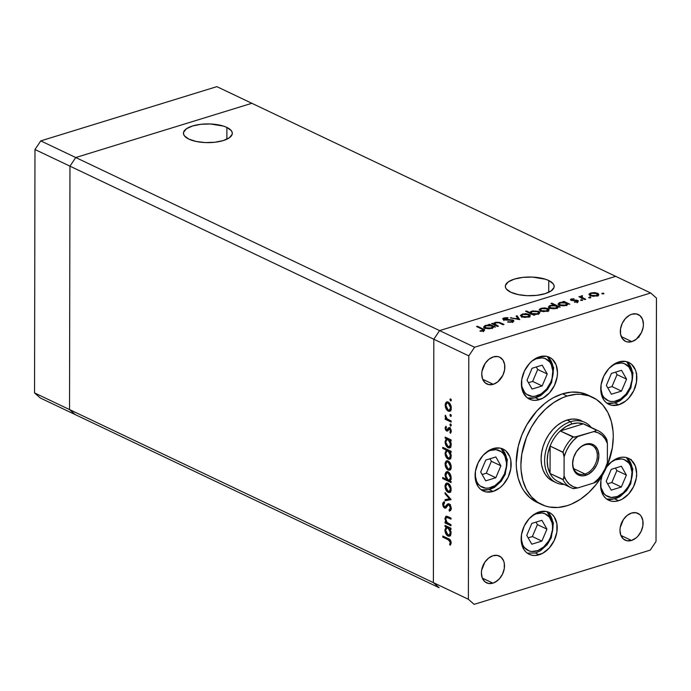 <?xml version="1.0" encoding="UTF-8"?>
<svg xmlns="http://www.w3.org/2000/svg" width="691" height="691" viewBox="0 0 691 691"><rect width="100%" height="100%" fill="white"/><g stroke="black" fill="none" stroke-linecap="round" stroke-linejoin="round"><path stroke-width="1.04" d="M226.881 127.429L226.864 139.193L226.881 127.429L223.521 126.116L210.461 123.974L200.977 124.294L192.539 125.978L186.44 128.768L183.599 132.249L183.564 134.089L184.462 135.885L188.885 139.124A24.418 9.354 -179.9 0 1 183.46 133.233A24.418 9.354 -179.9 0 1 199.751 124.44A24.418 9.354 -179.9 0 1 226.881 127.429A24.418 9.354 -179.9 0 1 232.306 133.32A24.418 9.354 -179.9 0 1 216.015 142.113A24.418 9.354 -179.9 0 1 188.885 139.124L196.209 141.474L205.305 142.579L214.797 142.26L223.228 140.575L229.334 137.785L232.167 134.304L232.202 132.465L231.304 130.668L226.881 127.429M548.749 280.529L548.732 292.293L548.749 280.529L545.389 279.216L532.338 277.074L522.845 277.393L514.406 279.078L508.308 281.868L505.467 285.348L505.432 287.188L506.33 288.985L510.761 292.224A24.418 9.354 -179.9 0 1 505.337 286.333A24.418 9.354 -179.9 0 1 521.627 277.54A24.418 9.354 -179.9 0 1 548.749 280.529A24.418 9.354 -179.9 0 1 554.173 286.42A24.418 9.354 -179.9 0 1 537.883 295.212A24.418 9.354 -179.9 0 1 510.761 292.224L518.077 294.573L527.173 295.679L536.665 295.359L545.104 293.675L551.202 290.885L554.035 287.404L554.078 285.564L553.18 283.768L548.749 280.529M439.148 587.713L433.387 582.634L433.818 339.229L439.597 330.6L615.698 276.357L251.852 103.287L615.698 276.357L439.597 330.6L75.742 157.531L251.852 103.287L216.862 86.643L251.852 103.287L75.742 157.531L439.597 330.6L433.818 339.229L69.964 166.16L75.742 157.531L251.852 103.287L75.742 157.531L40.76 140.886L216.862 86.643L40.76 140.886L75.742 157.531L69.964 166.16L433.818 339.229L433.387 582.634L69.532 409.564L69.964 166.16L75.742 157.531L69.964 166.16L34.973 149.524L40.76 140.886L34.973 149.524L69.964 166.16L69.532 409.564L75.302 414.643L69.532 409.564L69.964 166.16L69.532 409.564L34.55 392.929L34.973 149.524L34.55 392.929L40.311 398.007L34.55 392.929L468.377 599.278L468.8 355.874L433.818 339.229L433.387 582.634L439.148 587.713L433.387 582.634L439.148 587.713L75.302 414.643L439.148 587.713M75.302 414.643L69.532 409.564L75.302 414.643L40.311 398.007L75.302 414.643M552.601 480.996L548.671 478.371L545.441 474.691L543.048 470.096L541.58 464.767L541.096 458.902L541.606 452.726L543.091 446.481L545.501 440.409L548.74 434.734L552.688 429.69L557.188 425.449L562.059 422.192L567.13 420.042L570.628 421.709A33.401 23.986 -64.6 0 1 584.923 422.391A33.401 23.986 -64.6 0 1 591.246 427.453A33.401 23.986 115.4 0 0 570.628 421.709A33.401 23.986 115.4 0 0 544.802 456.682A33.401 23.986 115.4 0 0 564.141 484.434A33.401 23.986 -64.6 0 1 556.229 482.724L552.731 481.057A33.401 23.986 -64.6 0 1 542.21 449.694A33.401 23.986 -64.6 0 1 567.13 420.042L572.2 419.074L577.071 419.325L581.554 420.793M592.584 397.273L587.92 395.053A59.383 42.643 115.4 0 0 562.509 393.827L567.173 396.047A59.383 42.643 -64.6 0 1 592.584 397.273A59.383 42.643 -64.6 0 1 611.293 453.028A59.383 42.643 -64.6 0 1 566.983 505.743A59.383 42.643 -64.6 0 1 541.571 504.516A59.383 42.643 -64.6 0 1 522.862 448.761A59.383 42.643 -64.6 0 1 567.173 396.047L562.509 393.827L571.517 392.099L580.181 392.557L588.153 395.166M618.756 404.796A23.2 16.662 -64.6 0 1 608.831 404.321A23.2 16.662 -64.6 0 1 601.524 382.538A23.2 16.662 -64.6 0 1 618.825 361.946L625.735 361.445L628.845 362.464L631.574 364.287L635.478 370.039L636.497 373.736L636.48 382.097L633.777 390.657L628.784 398.102L625.666 401.039L618.756 404.796L611.855 405.297L608.736 404.278L606.007 402.456L603.77 399.899L601.084 393.006L601.101 384.645L603.813 376.085L608.797 368.64L615.31 363.44L618.825 361.946A23.2 16.662 -64.6 0 1 628.758 362.421A23.2 16.662 -64.6 0 1 636.066 384.205A23.2 16.662 -64.6 0 1 618.756 404.796L615.016 403.017L618.756 404.796M618.583 500.725A23.2 16.662 -64.6 0 1 608.659 500.249A23.2 16.662 -64.6 0 1 602.146 475.684L600.937 480.573L600.92 488.934L603.597 495.827L605.843 498.384L608.572 500.206L611.682 501.225L615.068 501.398L618.583 500.725L614.852 498.945L618.583 500.725L622.107 499.23L628.62 494.03L633.604 486.585L636.316 478.034L636.67 473.741L635.305 465.967L631.41 460.223L628.68 458.401L625.562 457.382L622.176 457.2L618.661 457.874A23.2 16.662 -64.6 0 1 628.585 458.358A23.2 16.662 -64.6 0 1 635.893 480.133A23.2 16.662 -64.6 0 1 618.583 500.725M606.525 467.176A23.2 16.662 -64.6 0 1 618.661 457.874L611.751 461.631L606.525 467.176M539.144 554.787A23.2 16.662 -64.6 0 1 529.22 554.312A23.2 16.662 -64.6 0 1 521.912 532.528A23.2 16.662 -64.6 0 1 539.222 511.936L546.123 511.444L549.241 512.463L551.971 514.285L554.208 516.833L556.886 523.735L556.868 532.087L554.165 540.647L549.172 548.093L542.668 553.292L535.629 555.46L532.243 555.288L529.125 554.268L526.395 552.446L524.158 549.889L521.48 542.996L521.489 534.635L524.201 526.076L529.185 518.63L535.698 513.43L539.222 511.936A23.2 16.662 -64.6 0 1 549.146 512.411A23.2 16.662 -64.6 0 1 556.454 534.195A23.2 16.662 -64.6 0 1 539.144 554.787L535.404 553.007L539.144 554.787M493.089 491.439A23.2 16.662 -64.6 0 1 483.164 490.964A23.2 16.662 -64.6 0 1 475.857 469.18A23.2 16.662 -64.6 0 1 493.167 448.589L500.068 448.096L503.186 449.115L505.916 450.938L509.811 456.682L510.83 460.387L510.813 468.748L508.11 477.3L503.117 484.745L499.999 487.682L493.089 491.439L486.188 491.94L483.069 490.921L480.34 489.098L478.103 486.542L475.425 479.649L475.434 471.288L478.146 462.737L483.13 455.291L489.643 450.083L493.167 448.589A23.2 16.662 -64.6 0 1 503.091 449.072A23.2 16.662 -64.6 0 1 510.399 470.847A23.2 16.662 -64.6 0 1 493.089 491.439L489.349 489.669L493.089 491.439M539.412 399.64A23.2 16.662 -64.6 0 1 529.487 399.165A23.2 16.662 -64.6 0 1 522.18 377.381A23.2 16.662 -64.6 0 1 539.49 356.789L546.391 356.297L549.509 357.316L552.239 359.139L556.134 364.883L557.499 372.656L557.145 376.949L554.432 385.5L549.449 392.946L542.936 398.146L535.896 400.314L532.511 400.141L529.401 399.122L526.672 397.299L522.767 391.555L521.748 387.85L521.765 379.489L524.469 370.937L529.461 363.492L532.58 360.547L539.49 356.789A23.2 16.662 -64.6 0 1 549.414 357.273A23.2 16.662 -64.6 0 1 556.721 379.048A23.2 16.662 -64.6 0 1 539.412 399.64L535.68 397.869L539.412 399.64M492.933 583.152A14.848 10.659 -64.6 0 1 486.576 582.841A14.848 10.659 -64.6 0 1 481.903 568.9A14.848 10.659 -64.6 0 1 492.977 555.719L497.39 555.409L501.139 557.222L503.627 560.902L504.283 563.269L504.275 568.624L502.538 574.1L499.351 578.859L495.179 582.193L492.933 583.152L488.511 583.463L484.771 581.649L482.275 577.97L481.402 572.994L481.636 570.248L484.806 562.258L488.554 558.129L492.977 555.719A14.848 10.659 -64.6 0 1 499.334 556.03A14.848 10.659 -64.6 0 1 504.007 569.971A14.848 10.659 -64.6 0 1 492.933 583.152L482.327 578.108L492.933 583.152M631.85 341.63A14.848 10.659 -64.6 0 1 625.493 341.319A14.848 10.659 -64.6 0 1 620.82 327.379A14.848 10.659 -64.6 0 1 631.894 314.206L636.316 313.887L640.056 315.701L642.552 319.38L643.416 324.355L643.191 327.102L641.464 332.578L636.273 339.221L631.85 341.63L627.428 341.95L625.433 341.294L622.254 338.495L620.544 334.081L620.553 328.726L622.28 323.258L625.476 318.491L629.639 315.156L631.894 314.206A14.848 10.659 -64.6 0 1 638.251 314.509A14.848 10.659 -64.6 0 1 642.924 328.45A14.848 10.659 -64.6 0 1 631.85 341.63L621.252 336.586L631.85 341.63M631.505 540.466A14.848 10.659 -64.6 0 1 625.148 540.163A14.848 10.659 -64.6 0 1 620.475 526.222A14.848 10.659 -64.6 0 1 631.548 513.042L635.97 512.722L639.711 514.545L641.144 516.177L642.855 520.591L642.846 525.937L641.11 531.414L637.923 536.181L635.919 538.064L631.505 540.466L627.082 540.785L623.342 538.963L620.846 535.292L619.974 530.308L620.207 527.57L623.377 519.572L627.126 515.443L631.548 513.042A14.848 10.659 -64.6 0 1 637.905 513.344A14.848 10.659 -64.6 0 1 642.578 527.285A14.848 10.659 -64.6 0 1 631.505 540.466L620.898 535.421L631.505 540.466M493.279 384.308A14.848 10.659 -64.6 0 1 486.922 384.006A14.848 10.659 -64.6 0 1 482.249 370.065A14.848 10.659 -64.6 0 1 493.322 356.884L497.745 356.565L499.74 357.221L502.918 360.02L504.629 364.433L504.62 369.78L502.893 375.256L497.701 381.907L493.279 384.308L488.857 384.628L485.117 382.805L482.62 379.134L481.757 374.151L481.981 371.413L485.151 363.414L488.9 359.285L493.322 356.884A14.848 10.659 -64.6 0 1 499.679 357.195A14.848 10.659 -64.6 0 1 504.352 371.127A14.848 10.659 -64.6 0 1 493.279 384.308L482.681 379.273L493.279 384.308M474.587 347.236L650.689 292.993L615.698 276.357L439.597 330.6L474.587 347.236L468.8 355.874L468.377 599.278L474.138 604.357L650.24 550.114L474.138 604.357L468.377 599.278L433.387 582.634L433.818 339.229L468.8 355.874L474.587 347.236L439.597 330.6L433.818 339.229L439.597 330.6L615.698 276.357L650.689 292.993L474.587 347.236M494.834 324.347L495.767 322.818L498.85 322.792L503.117 324.744L504.024 324.459L500.975 323.008L500.975 323.725L500.975 323.008L495.197 322.421L493.564 324.563L493.564 323.854L492.484 323.336L492.484 324.053L492.484 323.336L491.577 323.621L497.546 326.454L498.453 326.178L497.546 326.454L491.577 323.621L493.564 323.854L493.91 323.06L496.017 322.231L499.507 322.421L504.024 324.459L503.117 324.744L498.85 322.792L496.881 322.602L495.041 323.138L494.557 323.941L498.453 326.178L494.549 323.82L494.54 325.539M504.257 319.294L504.706 318.344L508.04 317.748L503.972 317.92L503.972 318.758L503.972 317.92L502.711 318.862L505.19 320.011L512.247 320.356L511.651 322.222L511.651 321.617L507.635 322.118L512.489 322.015L513.905 320.874L513.163 320.08L513.163 321.756L513.163 320.08L513.871 321.099L511.677 322.213L507.635 322.118L511.461 321.669L512.679 320.745L511.409 320.123L503.203 319.492L502.746 318.706L503.523 318.076L507.004 317.653L508.04 317.748L507.73 318.24L504.706 318.344L503.955 318.784L504.421 319.363L513.163 320.08L503.912 318.931L503.912 320.641M519.701 319.631L510.234 317.877L518.008 318.879L516.117 316.063L517.101 315.761L519.701 319.631L517.101 315.761L516.117 316.063L518.008 318.879L510.234 317.877L519.701 319.631M520.418 315.424L521.524 316.746L520.418 315.424L522.249 314.094L525.531 313.671L529.168 314.388L530.247 315.407L529.677 316.478L524.832 317.445L521.524 316.746L528.425 317.031L530.265 315.58L529.168 314.388L526.032 313.697L522.249 314.094L520.409 315.571M539.205 309.646L540.31 310.959L539.256 309.447L541.027 308.307L544.819 307.91L547.954 308.609L549.034 309.62L548.464 310.691L543.61 311.658L540.31 310.959L547.203 311.244L549.051 309.801L547.954 308.609L544.819 307.91L541.027 308.307L539.196 309.784M564.063 302.157L562.958 301.63L563.865 301.354L569.833 304.195L567.89 303.98L566.43 305.31L563.355 305.863L559.736 305.431L558.06 304.325L559.166 302.762L562.396 302.088L564.063 302.157L559.865 302.503L557.991 304.005L559.062 305.163L566.015 305.448L567.89 303.98L569.833 304.195L563.865 301.354L562.958 301.63L564.063 302.157M603.554 293.891L601.792 293.52L603.39 293.2L603.951 293.528L603.554 293.891L603.709 293.304L602.189 293.243L602.025 293.822L603.554 293.891L603.709 293.304M588.948 294.323L590.054 295.636L589 294.124L590.77 292.984L594.562 292.587L597.698 293.286L598.777 294.297L598.207 295.368L593.353 296.335L590.054 295.636L596.946 295.921L598.795 294.478L597.698 293.286L594.562 292.587L590.77 292.984L588.939 294.461M590.468 297.916L588.706 297.545L590.304 297.225L590.865 297.562L590.468 297.916L590.632 297.337L589.103 297.268L588.948 297.856L590.468 297.916L590.632 297.337M585.761 299.281L584.854 299.566L578.894 296.724L580.673 296.862L581.019 296.05L582.487 295.696L581.736 297.173L585.761 299.281L581.874 297.303L582.487 295.696L580.673 296.862L578.894 296.724L584.854 299.566L585.761 299.281M582.306 300.43L580.552 300.058L582.142 299.747L582.703 300.075L582.306 300.43L582.47 299.851L580.95 299.782L580.785 300.369L582.306 300.43L582.47 299.851M571.025 300.291L570.438 299.764L570.982 299.099L574.066 298.797L571.88 299.384L571.906 299.998L576.536 300.136L578.315 300.835L577.564 301.889L574.437 302.217L576.994 301.44L577.011 300.81L571.025 300.291L574.368 300.62L574.368 300.144L571.906 299.998L572.062 299.324L574.066 298.797L571.327 298.97L571.327 300.412L571.327 298.97L571.025 300.291L570.429 299.687M554.528 305.137L550.969 303.444L551.876 303.159L560.246 307.141L558.302 306.934L556.842 308.264L553.767 308.817L550.148 308.385L548.473 307.279L549.578 305.716L553.413 305.059L550.278 305.457L548.404 306.959L549.475 308.108L556.428 308.402L558.302 306.934L560.246 307.141L551.876 303.159L550.969 303.444L554.528 305.137M533.754 314.44L534.851 314.966L533.944 315.243L525.575 311.261L526.482 310.985L529.971 312.643L530.429 311.814L532.606 310.941L538.427 311.296L539.757 312.272L539.446 313.334L534.851 314.509L537.943 314.094L539.826 312.591L538.747 311.434L531.794 311.149L529.971 312.643L526.482 310.985L525.575 311.261L533.944 315.243L534.851 314.966L533.754 314.44L533.746 315.148L533.754 314.44M489.703 325.064L488.606 324.537L489.513 324.26L495.473 327.093L493.538 326.886L492.07 328.216L488.995 328.769L485.376 328.329L483.7 327.223L484.814 325.66L488.045 324.995L489.703 325.064L485.514 325.409L483.631 326.912L484.702 328.061L491.655 328.355L493.538 326.886L495.473 327.093L489.513 324.26L488.606 324.537L489.703 325.064M482.698 330.54L483.087 329.693L476.557 326.523L477.464 326.247L484.322 329.607L484.633 330.194L483.778 330.851L480.107 331.257L480.012 330.79L482.698 330.54L480.012 330.79L480.107 331.257L483.484 330.954L484.641 330.091L477.464 326.247L476.557 326.523L481.99 329.106L482.698 331.136L483.32 330.039L483.311 331.758M656.45 298.071L656.027 541.476L656.45 298.071L650.689 292.993L656.45 298.071M639.011 337.234L638.812 336.37M450.998 524.702L450.998 525.773L445.03 522.94L445.03 521.86L446.11 522.37L444.952 518.976L445.885 516.246L451.007 518.086L451.007 519.166L446.593 517.3L445.669 519.01L446.913 522.422L450.998 524.702L447.241 522.75L445.669 519.01L446.844 517.309L451.007 519.166L451.007 518.086L447.967 516.635L446.032 516.194L444.935 518.475L446.11 522.37L445.03 521.86L445.03 522.94L450.998 525.773L450.998 524.702M449.029 503.903L450.61 505.7L451.232 508.049L450.713 510.338L449.444 511.185L449.038 509.975L450.402 507.989L449.314 505.164L448.088 505.112L445.885 507.945L444.892 508.205L443.467 507.073L442.663 504.508L442.888 502.901L444.045 501.683L444.546 502.893L443.501 505.069L444.823 507.082L447.5 504.119L449.029 503.903L448.036 503.817L445.574 506.702L444.52 506.995L443.492 504.741L444.546 502.893L444.045 501.683L442.655 504.223L444.555 508.084L445.799 508.006L448.217 505.026L449.02 504.974L450.402 507.989L449.038 509.975L449.444 511.185L451.24 508.386L449.029 503.903M451.042 499.472L445.073 500.785L445.073 499.619L449.418 498.772L445.082 493.797L445.082 492.631L451.042 499.472L445.073 500.785L451.042 499.628L445.082 492.631L445.082 493.797L449.418 498.772L445.073 499.619L445.073 500.785L446.516 500.344L446.516 499.343L446.516 500.344L451.033 499.463M448.088 492.372L446.429 490.895L445.229 488.295L445.047 485.445L445.755 483.709L446.965 483.052L448.407 483.458L450.834 486.974L450.955 490.938L449.806 492.424L448.088 492.372L449.53 492.536L451.163 489.288C451.007 486.447 449.988 484.443 448.105 483.294L445.98 483.484L444.987 486.352L445.971 490.161L446.68 489.945L445.971 490.161L448.088 492.372L449.53 491.923L448.088 492.372M448.122 470.061L446.472 468.593L445.272 465.993L445.09 463.143L446.015 461.182L446.999 460.742L448.744 461.355L450.998 465.138L451.154 467.85L450.316 469.785L448.122 470.061L449.573 470.234L451.206 466.978C451.05 464.136 450.031 462.141 448.139 460.983L446.015 461.182L445.03 464.041L446.015 467.859L446.714 467.634L446.015 467.859L448.122 470.061L449.565 469.621L448.122 470.061M446.282 438.699L445.177 438.18L445.177 437.101L451.145 439.942L451.145 441.013L450.109 440.521L451.18 443.596L451.016 446.291L449.323 447.975L447.828 447.578L446.412 446.136L445.064 441.679L446.282 438.699L445.064 441.679C445.229 444.538 446.248 446.559 448.131 447.742L449.582 447.923L451.24 444.65L450.109 440.521L451.145 441.013L451.145 439.942L445.177 437.101L445.177 438.18L446.55 437.757L445.177 438.18L446.282 438.699L447.656 438.275L446.282 438.699M451.318 400.219L451.016 400.91L450.377 400.702L450.161 398.966L451.266 399.813L450.644 398.897L449.962 399.579L450.636 400.901L451.318 400.219L450.636 400.901M448.226 411.145L446.576 409.677L445.367 407.077L445.194 404.226L446.118 402.266L447.103 401.825L448.848 402.438L451.093 406.222L451.093 409.711L449.945 411.205L448.226 411.145L449.677 411.318L451.309 408.061C451.154 405.22 450.135 403.224 448.243 402.067L446.118 402.266L445.134 405.125L446.11 408.934L446.818 408.718L446.11 408.934L448.226 411.145L449.668 410.704L448.226 411.145M451.292 415.757L450.99 416.448L450.351 416.241L450.135 414.496L451.24 415.351L450.618 414.436L449.936 415.11L450.61 416.44L451.292 415.757L450.61 416.44M451.18 421.018L451.18 422.097L445.211 419.256L445.211 418.176L446.092 418.599L445.185 416.69L445.315 415.153L446.904 418.694L451.18 421.018L447.129 418.901L445.315 415.153L446.092 418.599L445.211 418.176L445.211 419.256L451.18 422.097L451.18 421.018M451.275 425.293L450.973 425.984L450.333 425.777L450.117 424.041L451.223 424.887L450.601 423.972L449.919 424.654L450.592 425.976L451.275 425.293L450.592 425.976M446.654 431.029L448.027 430.605L446.654 431.029L445.548 429.888L445.108 427.746L445.945 426.226L446.455 427.202L445.842 428.645L446.472 429.845L447.267 429.811L449.064 427.66L450.99 429.612L451.214 431.858L450.454 433.3L449.901 432.324L450.472 430.277L449.677 428.93L448.951 428.947L447.708 430.977L446.654 431.029L447.569 431.063L449.573 428.878L450.532 430.882L449.901 432.324L450.454 433.3L451.266 431.175L449.547 427.781L448.623 427.755L446.628 429.94L445.825 428.411L446.455 427.202L445.945 426.226L445.09 428.066L445.954 427.798L445.09 428.066L446.654 431.029L447.569 431.063M446.317 450.109L442.75 448.416L442.75 447.336L451.128 451.318L451.128 452.398L450.091 451.905L451.154 454.98L450.99 457.675L450.307 458.833L448.718 459.334L446.153 457.131L445.047 453.063L446.317 450.109L445.047 453.063C445.211 455.922 446.231 457.943 448.113 459.126L449.556 459.308L451.223 456.034L450.091 451.905L451.128 452.398L451.128 451.318L442.75 447.336L442.75 448.416L444.123 447.993L442.75 448.416L446.317 450.109L447.69 449.686L446.317 450.109M449.971 480.945L451.076 481.472L451.068 482.551L442.698 478.569L442.698 477.49L446.187 479.148L445.064 474.138L445.92 472.203L447.215 471.659L449.305 472.817L450.808 475.563L451.111 478.975L449.971 480.945L451.188 477.982C451.024 475.114 450.005 473.093 448.113 471.91L446.662 471.728L445.013 475.011L446.187 479.148L442.698 477.49L442.698 478.569L451.068 482.551L451.076 481.472L449.971 480.945M446.127 527L445.021 526.482L445.03 525.402L450.99 528.235L450.99 529.315L449.962 528.822L451.024 531.897L450.86 534.592L449.167 536.276L447.673 535.879L446.256 534.437L444.918 529.971L446.127 527L444.918 529.971C445.073 532.839 446.092 534.86 447.975 536.043L449.426 536.225L451.085 532.942L449.962 528.822L450.99 529.315L450.99 528.235L445.03 525.402L445.021 526.482L446.403 526.05L445.021 526.482L446.127 527L447.5 526.577L446.127 527M450.342 542.366L449.418 540.371L442.81 537.123L442.81 536.043L450.264 539.982L451.18 542.824L450.23 545.277L449.599 544.335L450.342 542.366L449.599 544.335L450.23 545.277L451.18 542.824C450.903 540.5 449.953 539.118 448.321 538.669L442.81 536.043L442.81 537.123L448.234 539.706L449.504 539.317L448.234 539.706L450.342 542.366L451.137 542.124L450.342 542.366M650.24 550.114L656.027 541.476L650.24 550.114M536.674 502.184L529.686 497.52L523.951 490.981L521.627 487.077L518.181 478.215L516.436 468.213L516.22 462.901L518.241 446.369L521.722 435.365L526.767 424.879L536.829 410.972L544.828 403.44L549.095 400.314L553.491 397.653L562.509 393.827A59.383 42.643 115.4 0 0 518.198 446.541A59.383 42.643 115.4 0 0 536.907 502.297L541.571 504.516M567.173 396.047L562.647 397.705L553.759 402.533L545.389 409.227L537.848 417.519L531.431 427.098L526.387 437.584L521.791 454.151L520.884 465.121L521.1 470.433L522.845 480.435L526.292 489.297L531.31 496.691L537.702 502.322L545.216 505.976L549.31 507.013L557.974 507.47L566.983 505.743L571.509 504.085L580.397 499.256L588.767 492.562L596.307 484.27L602.725 474.691L607.769 464.205L612.364 447.638L613.271 436.669L613.055 431.357L611.31 421.355L607.855 412.492L602.846 405.099L596.454 399.467L588.939 395.813L580.578 394.276L576.182 394.319L567.173 396.047M556.229 482.724A33.401 23.986 -64.6 0 1 545.709 451.361A33.401 23.986 -64.6 0 1 570.628 421.709L567.13 420.042A33.401 23.986 -64.6 0 1 581.425 420.733M451.016 399.251L449.962 399.579L451.016 399.251M450.644 398.897L449.962 399.579M445.902 404.891L445.134 405.125L445.902 404.891M446.74 403.216L445.868 405.479L446.732 408.58L448.692 410.229L450.195 409.469L450.575 407.716L451.292 407.5L450.575 407.716L449.91 404.943L448.243 403.147L449.288 402.827L447.129 403.017L448.243 403.147L450.575 407.716L449.349 410.195L448.234 410.074L445.868 405.479L447.535 401.842M447.5 401.834L446.118 402.266L447.5 401.834M446.783 401.886L446.118 402.266M450.359 410.92L448.96 410.255M448.813 410.126L450.86 410.929M447.561 401.817L446.636 403.777M447.137 402.309L446.818 402.974M451.344 409.418L450.575 409.798M449.349 410.195L451.128 409.59M450.99 414.79L449.936 415.11L450.99 414.79M450.618 414.436L449.936 415.11M447.837 419.377L446.654 418.815L445.211 419.256L446.645 418.426L447.837 419.377M445.773 415.792L445.116 415.991L445.773 415.792M450.973 424.326L449.919 424.654L450.973 424.326M450.601 423.972L449.919 424.654M447.163 429.897L446.628 429.94M448.709 429.37L449.228 428.489L447.785 428.938L449.228 428.489L450.066 427.314M449.547 427.781L448.623 427.755M451.197 431.918L449.901 432.324L451.197 431.918M451.24 430.666L450.532 430.882L451.24 430.666M450.472 428.601L449.573 428.878L450.472 428.601M449.003 428.904L449.573 428.878M450.377 428.48L449.314 428.809M448.053 430.562L447.276 429.888M446.991 429.439L448.096 430.579M449.806 427.522L448.951 429.025M451.145 440.21L450.109 440.521L451.145 440.21M450.256 447.518L448.131 447.742L449.573 447.302L448.856 446.835M445.825 441.445L445.064 441.679L445.825 441.445M446.723 439.614L447.682 438.293M447.725 438.258L446.68 439.787M448.39 446.386L450.765 447.535M449.85 439.286L450.947 440.366M448.338 439.079L449.383 439.061M445.799 442.007L447.051 439.459L449.547 439.182L448.174 439.606L450.506 444.261L451.223 444.037L450.506 444.261L449.228 446.775L448.139 446.671L445.807 442.361L447.232 445.963L448.666 446.827L449.815 446.412L450.472 443.553L449.09 440.288L446.783 439.58L445.799 442.007M449.176 439.001L447.051 439.459M450.886 440.288L450.057 439.424M449.228 446.775L451.059 446.136M451.128 451.586L450.091 451.905L451.128 451.586M450.238 458.902L448.113 459.126L449.556 458.677L448.839 458.219M445.807 452.821L445.047 453.063L445.807 452.821M446.732 450.981L447.708 449.694M447.759 449.668L446.567 451.62M448.364 457.77L450.748 458.919M449.832 450.67L450.921 451.75M448.321 450.454L449.366 450.446M445.781 453.391L447.034 450.843L449.53 450.567L448.157 450.99L450.489 455.645L451.206 455.421L450.489 455.645L449.21 458.159L448.122 458.055L445.79 453.745L447.431 457.563L448.649 458.211L449.798 457.796L450.446 454.937L449.072 451.672L446.766 450.964L445.781 453.391M449.159 450.385L447.034 450.843M450.869 451.672L450.04 450.808M449.21 458.159L451.042 457.52M445.799 463.808L445.03 464.041L445.799 463.808M446.636 462.132L445.773 464.058L446.455 467.185L448.364 469.085L450.091 468.386L450.472 466.641L451.188 466.416L450.472 466.641L449.806 463.86L448.139 462.063L449.185 461.743L447.025 461.933L448.139 462.063L450.472 466.641L449.245 469.111L448.131 468.99L445.764 464.395L447.431 460.759M447.397 460.75L446.015 461.182L447.397 460.75M446.68 460.802L446.015 461.182M450.256 469.837L448.856 469.172M448.709 469.042L450.757 469.845M447.457 460.733L446.533 462.694M447.034 461.225L446.714 461.89M451.24 468.334L450.48 468.714M449.245 469.111L451.024 468.507M450.014 480.919L448.519 480.202L450.014 480.919M447.638 479.787L446.256 479.131L447.638 479.787M444.071 478.146L442.698 478.569L444.071 478.146M446.835 478.949L446.187 479.148L446.835 478.949M445.781 474.769L445.013 475.011L445.781 474.769M446.636 473.067L447.44 471.685M447.828 471.4L446.507 473.698M448.243 472.523L449.09 472.385M451.214 479.381L449.988 479.77M450.454 477.645L449.193 480.193L448.079 480.046L445.738 475.382L447.025 472.877L449.159 472.661L448.113 472.981L450.454 477.645L451.163 477.421L450.454 477.645L449.789 474.829L448.727 473.404L447.647 472.834L446.438 473.231L445.781 476.09L447.163 479.355L449.418 480.107L450.454 477.645M449.193 480.193L450.973 479.589M448.839 472.368L447.025 472.877M445.755 486.11L444.987 486.352L445.755 486.11M446.602 484.443L445.73 487.051L447.181 490.61L449.4 491.336L450.428 488.943L451.145 488.727L450.428 488.943L449.772 486.17L448.105 484.374L449.15 484.054L446.982 484.236L448.105 484.374L450.428 488.943L449.202 491.422L448.096 491.292L445.721 486.706L447.397 483.061L445.98 483.484L447.362 483.061M446.636 483.113L445.98 483.484M450.212 492.147L448.822 491.474M448.666 491.353L450.713 492.147M447.423 483.044L446.49 485.004M446.999 483.536L446.68 484.192M451.206 490.636L450.437 491.016M449.202 491.422L450.99 490.817M450.221 498.531L449.418 498.772L450.221 498.531M445.885 493.555L445.082 493.797L445.885 493.555M451.404 508.904L450.48 509.526L450.739 510.303L450.48 509.526L449.038 509.975L451.18 509.137M451.206 507.738L450.402 507.989L451.206 507.738M449.979 504.68L449.02 504.974L449.979 504.68M448.217 505.026L449.02 504.974M450.463 504.534L449.66 504.577M446.118 507.695L444.555 508.084L445.997 507.643L445.203 507.021M443.613 503.929L442.655 504.223L443.613 503.929M444.132 503.195L444.348 502.417M445.963 506.546L444.52 506.995M445.574 506.702L447.025 506.261L447.837 505.035L446.395 505.475L447.837 505.035L448.787 503.817M448.943 503.67L446.913 506.365L445.099 507.047M444.503 502.115L444.123 503.298M444.909 506.624L446.17 507.712M447.751 523.104L446.472 522.491L445.03 522.94L446.472 522.258L447.751 523.104M446.723 522.189L446.11 522.37L446.723 522.189M445.738 518.233L444.935 518.475L445.738 518.233M446.429 517.326L446.852 516.212M449.573 517.404L448.2 517.827L449.573 517.404M448.614 516.946L446.844 517.309M447.794 516.903L448.675 516.963M446.87 516.186L446.421 517.378M450.99 528.503L449.962 528.822L450.99 528.503M450.1 535.819L447.975 536.043L449.418 535.594L448.701 535.136M445.678 529.738L444.918 529.971L445.678 529.738M446.567 527.915L447.526 526.585M447.569 526.559L446.524 528.079M448.234 534.687L450.618 535.836M449.694 527.587L450.791 528.667M448.545 527.268L449.228 527.363M445.643 530.308L446.896 527.76L449.392 527.475L448.018 527.898L450.359 532.562L451.068 532.338L450.359 532.562L449.072 535.076L447.984 534.972L445.643 530.308L447.077 534.255L448.519 535.128L449.668 534.713L450.316 531.854L448.934 528.589L446.628 527.881L445.643 530.308M449.02 527.302L446.896 527.76M450.731 528.589L449.901 527.725M449.072 535.076L450.903 534.437M444.183 536.7L442.81 537.123L444.183 536.7M451.033 543.895L449.599 544.335L451.033 543.895M451.18 542.806L450.221 543.1L451.18 542.806M636.8 475.486L636.411 475.987M631.142 459.385L631.349 460.422M635.279 387.729L634.839 387.323M635.996 373.01L636.8 373.822M635.271 340.188L634.77 339.963M494.929 581.917L494.367 582.625M490.472 583.593L489.513 583.584M602.189 293.243L602.025 293.822M590.77 293.632L590.77 292.984L590.77 293.632M594.562 293.053L594.562 292.587L594.562 293.053M597.637 294.971L597.698 293.286L597.689 294.997L598.259 295.333M598.596 295.644L597.387 294.867M591.505 293.33L596.791 293.563L597.637 294.478L596.212 296.119L596.212 295.575L590.96 295.359L590.96 295.981L590.123 294.461L591.505 293.33L590.131 294.582L592.083 295.722L595.607 295.731L597.62 294.616L595.677 293.2L591.505 293.33M589.103 297.268L588.948 297.856M579.801 297.156L579.801 296.448L579.801 297.156M580.673 297.571L580.673 296.862L580.673 297.571M581.045 297.752L581.494 295.843L581.502 297.553M582.487 296.163L582.487 295.696L582.487 296.163M581.874 297.303L582.055 296.24M583.757 299.039L583.757 298.331L583.757 299.039M581.718 297.501L581.01 297.769M580.95 299.782L580.785 300.369M571.906 299.998L572.062 299.324M572.692 300.663L572.692 300.179L572.692 300.663M576.536 300.136L574.368 300.144L574.368 300.62L576.925 300.766L576.579 301.621L574.437 302.217L577.356 301.958L578.419 301.129L576.536 300.136L576.527 300.628L576.536 300.136M576.527 301.855L577.797 302.183M577.797 301.794L577.797 300.473L577.797 301.794M574.489 302.226L574.489 301.777L574.489 302.226M576.579 302.14L576.579 301.621L576.579 302.14M576.925 300.766L576.579 301.621M563.865 302.062L563.865 301.354L563.865 302.062M566.801 304.463L567.441 304.774L566.801 304.463M559.865 303.15L559.865 302.503L559.865 303.15M559.382 305.215L560.073 304.757M560.608 302.848L565.955 303.055L566.801 303.945L565.316 305.629L565.316 305.094L559.978 304.886L559.969 305.5L559.157 303.98L560.608 302.848L559.183 304.144L561.308 305.275L564.694 305.249L566.767 304.126L564.823 302.684L560.608 302.848M551.867 303.876L551.876 303.159L551.867 303.876M557.214 307.417L557.853 307.728L557.214 307.417M548.93 307.797L549.57 307.435M550.278 306.104L550.278 305.457L550.278 306.104M549.578 307.426L548.645 308.074M549.794 308.169L550.485 307.711M551.029 305.802L556.367 306.009L557.214 306.899L555.728 308.583L555.728 308.048L550.39 307.84L550.39 308.454L549.57 306.934L551.029 305.802L549.595 307.089L551.729 308.229L555.106 308.203L557.188 307.08L555.236 305.638L551.029 305.802M541.027 308.955L541.027 308.307L541.027 308.955M544.819 308.367L544.819 307.91L544.819 308.367M547.894 310.294L547.954 308.609L547.946 310.319L548.516 310.656M548.853 310.967L547.643 310.19M541.761 308.652L547.047 308.886L547.894 309.801L546.469 311.434L546.469 310.898L541.217 310.682L541.217 311.296L540.379 309.784L541.761 308.652L540.388 309.905L542.34 311.045L545.864 311.054L547.868 309.939L545.933 308.523L541.761 308.652M526.482 311.693L526.482 310.985L526.482 311.693M529.971 313.351L529.971 312.643L529.971 313.351M530.394 313.55L531.016 313.161M531.794 311.788L531.025 312.755L531.863 314.25L531.016 312.66L532.511 311.503L537.84 311.719L538.652 312.617L537.201 313.749L531.863 313.541L534.419 314.077L537.201 313.749L537.201 314.293L538.626 312.781L537.84 311.719L534.54 311.192L531.82 311.779M538.652 313.109L538.747 311.434L538.747 313.153L539.291 313.464L538.427 313.014M531.379 313.006L530.222 313.723M522.249 314.733L522.249 314.094L522.249 314.733M526.032 314.155L526.032 313.697L526.032 314.155M529.107 316.081L529.168 314.388L529.168 316.107L529.729 316.435M530.066 316.754L528.857 315.968M522.975 314.44L528.269 314.673L529.107 315.58L527.682 317.221L527.682 316.685L522.439 316.469L522.439 317.083L521.593 315.571L522.975 314.44L521.601 315.692L523.553 316.832L527.078 316.841L529.09 315.727L527.147 314.31L522.975 314.44M511.219 318.059L511.219 317.575L511.219 318.059M518.008 319.372L518.008 318.879L518.008 319.372M517.075 317.48L517.101 315.761L517.101 317.471L518.423 319.449L517.101 317.471M512.247 320.356L512.696 322.559M505.976 320.037L505.976 319.588L505.976 320.037M508.153 320.019L508.153 319.562L508.153 320.019M503.964 319.631L503.523 319.795M507.954 321.738L508.74 321.73M493.944 324.744L494.549 324.381M496.293 325.858L496.293 325.15L496.293 325.858M494.799 324.278L493.91 324.77M489.504 324.969L489.513 324.26L489.504 324.969M492.45 327.37L493.089 327.672L492.45 327.37M484.158 327.75L484.797 327.379M485.505 326.048L485.514 325.409L485.505 326.048M484.806 327.379L483.873 328.018M491.819 327.793L492.303 328.173M485.022 328.113L485.721 327.664M486.257 325.755L491.595 325.962L492.45 326.843L490.955 328.536L490.955 327.992L485.618 327.784L485.618 328.406L484.806 326.886L486.257 325.755L484.823 327.042L486.956 328.182L490.334 328.147L492.415 327.024L492.018 326.195L490.463 325.591L486.257 325.755M477.464 326.955L477.464 326.247L477.464 326.955M482.974 329.624L482.974 328.864L482.974 329.624M481.912 331.231L481.912 330.687L481.912 331.231M483.916 331.067L482.974 330.583M585.061 444.866A15.772 11.324 115.4 0 0 572.77 463.22A15.772 11.324 115.4 0 0 585.009 474.009L585.709 475.365A16.886 12.127 -64.6 0 1 572.597 463.816A16.886 12.127 -64.6 0 1 585.761 444.175L585.061 444.866A15.772 11.324 -64.6 0 1 591.816 445.194A15.772 11.324 -64.6 0 1 596.782 460.007A15.772 11.324 -64.6 0 1 585.009 474.009A15.772 11.324 -64.6 0 1 578.263 473.68A15.772 11.324 -64.6 0 1 573.288 458.867A15.772 11.324 -64.6 0 1 585.061 444.866L588.326 443.682L593.059 444.555L595.046 445.876L597.879 450.066L598.872 455.723L597.862 462.003L596.644 465.069L593.008 470.493L588.274 474.276L583.144 475.857L580.682 475.728L576.432 473.663L574.8 471.798L572.848 466.779L572.597 463.816L573.608 457.537L576.467 451.603L580.734 446.904L585.761 444.175A16.886 12.127 -64.6 0 1 598.872 455.723A16.886 12.127 -64.6 0 1 585.709 475.365L585.009 474.009L573.746 468.653L585.009 474.009A15.772 11.324 115.4 0 0 597.309 455.654A15.772 11.324 115.4 0 0 585.061 444.866M560.151 482.378A31.544 22.656 -64.6 0 1 550.071 473.499A31.544 22.656 -64.6 0 1 550.114 446.066L547.946 453.382L547.203 460.672L547.92 467.513L550.071 473.499L550.114 446.066A31.544 22.656 -64.6 0 1 560.237 430.959A31.544 22.656 -64.6 0 1 571.794 423.972L565.843 426.675L560.237 430.959L583.334 423.842L577.745 423.013L571.794 423.972L570.628 421.709L571.794 423.972A31.544 22.656 -64.6 0 1 583.334 423.842A31.544 22.656 -64.6 0 1 587.134 425.656M572.977 488.485L573.539 488.615L572.977 488.485A31.544 22.656 -64.6 0 1 571.016 487.699A31.544 22.656 115.4 0 0 572.977 488.485L577.659 487.958L593.724 483.009L596.281 481.61M596.074 481.368A31.544 22.656 -64.6 0 0 606.197 466.261L607.182 464.957L607.372 462.642L607.406 443.553L606.249 438.837A31.544 22.656 -64.6 0 0 598.121 430.726A31.544 22.656 -64.6 0 0 596.16 429.949L595.659 430.873L593.819 431.581L574.281 437.204L560.237 430.959L583.334 423.842L596.376 430.182L594.796 431.253L577.745 436.531L573.305 440.53L569.436 445.41L566.326 450.947L564.098 456.898L564.072 475.987L563.277 479.571L550.071 473.499L550.114 446.066L563.329 452.562L564.098 456.898L564.072 475.987L566.274 480.565L569.375 484.192L573.228 486.697L577.659 487.958L593.724 483.009L598.164 479.01L602.034 474.13L605.152 468.593L607.372 462.642L607.406 443.553L605.204 438.975L602.103 435.347L598.251 432.842L593.819 431.581A29.687 21.326 -64.6 0 1 607.406 443.553L606.905 439.804M606.741 439.424C604.72 435.434 601.844 432.531 598.121 430.726L585.294 424.628A31.544 22.656 115.4 0 0 583.334 423.842L596.16 429.949A31.544 22.656 115.4 0 1 598.138 430.735M550.071 473.499A31.544 22.656 115.4 0 0 558.19 481.601L571.016 487.699A31.544 22.656 -64.6 0 1 562.897 479.597L550.071 473.499M560.237 430.959A31.544 22.656 115.4 0 0 550.114 446.066L562.94 452.173A31.544 22.656 -64.6 0 1 573.064 437.058L560.237 430.959M562.94 452.173L564.098 456.898A29.687 21.326 -64.6 0 1 577.745 436.531L573.064 437.058A31.544 22.656 115.4 0 0 562.94 452.173M573.539 488.615L577.659 487.958A29.687 21.326 -64.6 0 1 564.072 475.987L563.882 478.293L562.897 479.597A31.544 22.656 115.4 0 0 571.008 487.699L573.098 488.528M607.182 464.957L607.372 462.642A29.687 21.326 -64.6 0 1 593.724 483.009L595.564 482.301M600.781 388.696A20.229 14.528 -64.6 0 0 613.012 401.549A20.229 14.528 -64.6 0 0 630.071 387.409L632.058 379.895L632.161 376.206L631.669 372.743L628.965 367.042L624.353 363.656L621.546 363.008L615.465 363.932L611.25 366.256A20.229 14.528 -64.6 0 1 628.577 366.593A20.229 14.528 -64.6 0 1 630.071 387.409L630.935 387.677L630.071 387.409L626.011 394.138L620.501 399.053L614.377 401.419L611.371 401.514L608.564 400.866L603.96 397.48L602.336 394.872L600.755 388.316M626.556 361.626A23.2 16.662 -64.6 0 1 630.201 387.271A23.2 16.662 -64.6 0 1 606.828 403.112M611.423 373.425L606.352 385.371L611.388 394.207L621.494 391.097L626.564 379.152L621.529 370.316L611.423 373.425L621.529 370.316L626.564 379.152L617.046 374.626L615.629 372.129L617.046 374.626L626.564 379.152L621.494 391.097L611.976 386.571L617.046 374.626L611.976 386.571L621.494 391.097L611.388 394.207L606.352 385.371L611.423 373.425M630.201 387.271L630.935 387.677L633.025 372.864L626.625 361.643M607.778 387.867L611.976 386.571L607.778 387.867M606.733 466.33A20.229 14.528 -64.6 0 1 626.685 460.949A20.229 14.528 -64.6 0 1 629.898 483.337L630.771 483.605L629.898 483.337L628.102 486.87L623.222 492.804L617.288 496.518L611.207 497.442L605.895 495.438L603.787 493.409L601.084 487.708L600.591 484.244M626.392 457.563A23.2 16.662 -64.6 0 1 630.037 483.208A23.2 16.662 -64.6 0 1 606.655 499.049M611.077 462.193L615.292 459.861L621.382 458.945L624.189 459.584L628.793 462.97L630.417 465.579L631.997 472.134L631.177 479.606L629.898 483.337A20.229 14.528 -64.6 0 1 612.848 497.485A20.229 14.528 -64.6 0 1 600.617 484.624M611.259 469.353L606.188 481.307L611.224 490.135L621.321 487.025L626.392 475.08L621.364 466.244L611.259 469.353L621.364 466.244L626.392 475.08L616.882 470.554L615.456 468.066L616.882 470.554L626.392 475.08L621.321 487.025L611.811 482.499L616.882 470.554L611.811 482.499L621.321 487.025L611.224 490.135L606.188 481.307L611.259 469.353M630.037 483.208L630.771 483.605L632.852 468.792L626.452 457.58M607.605 483.795L611.811 482.499L607.605 483.795M521.446 383.548A20.229 14.528 -64.6 0 0 533.677 396.401A20.229 14.528 -64.6 0 0 550.727 382.253L552.005 378.521L552.826 371.05L551.245 364.494L549.621 361.885L545.018 358.499L542.21 357.86L536.121 358.784L531.906 361.108A20.229 14.528 -64.6 0 1 549.241 361.436A20.229 14.528 -64.6 0 1 550.727 382.253L551.599 382.529L550.727 382.253L546.676 388.981L541.165 393.905L535.033 396.263L532.035 396.358L526.723 394.354L524.616 392.324L521.912 386.623L521.42 383.16M547.22 356.478A23.2 16.662 -64.6 0 1 550.865 382.123A23.2 16.662 -64.6 0 1 527.483 397.964M532.087 368.268L527.017 380.223L532.053 389.059L542.159 385.941L547.229 373.995L542.193 365.159L532.087 368.268L542.193 365.159L547.229 373.995L537.71 369.469L536.285 366.981L537.71 369.469L547.229 373.995L542.159 385.941L532.64 381.415L537.71 369.469L532.64 381.415L542.159 385.941L532.053 389.059L527.017 380.223L532.087 368.268M550.865 382.123L551.599 382.529L553.681 367.707L547.281 356.496M528.434 382.71L532.64 381.415L528.434 382.71M475.114 475.348A20.229 14.528 -64.6 0 0 487.345 488.2A20.229 14.528 -64.6 0 0 504.404 474.052L506.391 466.537L506.494 462.849L504.922 456.293L503.298 453.685L501.191 451.664L495.879 449.66L489.798 450.584L485.583 452.907A20.229 14.528 -64.6 0 1 502.918 453.236A20.229 14.528 -64.6 0 1 504.404 474.052L505.268 474.328L504.404 474.052L500.344 480.781L494.834 485.704L488.71 488.062L485.704 488.157L480.392 486.153L478.293 484.123L476.669 481.515L475.088 474.959M500.897 448.278A23.2 16.662 -64.6 0 1 504.534 473.922A23.2 16.662 -64.6 0 1 481.161 489.764M485.764 460.076L480.694 472.022L485.721 480.858L495.827 477.74L500.897 465.794L495.862 456.958L485.764 460.076L495.862 456.958L500.897 465.794L491.379 461.268L489.962 458.781L491.379 461.268L500.897 465.794L495.827 477.74L486.309 473.214L491.379 461.268L486.309 473.214L495.827 477.74L485.721 480.858L480.694 472.022L485.764 460.076M504.534 473.922L505.268 474.328L507.358 459.506L500.958 448.295M482.111 474.51L486.309 473.214L482.111 474.51M521.169 538.686A20.229 14.528 -64.6 0 0 533.4 551.539A20.229 14.528 -64.6 0 0 550.459 537.399L552.446 529.885L552.55 526.197L552.057 522.733L549.354 517.032L544.741 513.646L541.934 512.998L535.853 513.923L531.638 516.246A20.229 14.528 -64.6 0 1 548.974 516.583A20.229 14.528 -64.6 0 1 550.459 537.399L551.323 537.667L550.459 537.399L548.654 540.932L543.782 546.866L537.848 550.58L531.759 551.504L528.952 550.857L524.348 547.471L522.724 544.862L521.144 538.306M546.952 511.625A23.2 16.662 -64.6 0 1 550.589 537.261L551.323 537.667L553.413 522.854L547.013 511.634M531.82 523.415L526.749 535.361L531.776 544.197L541.882 541.088L546.952 529.142L541.917 520.306L531.82 523.415L541.917 520.306L546.952 529.142L537.434 524.616L536.017 522.12L537.434 524.616L546.952 529.142L541.882 541.088L532.364 536.562L537.434 524.616L532.364 536.562L541.882 541.088L531.776 544.197L526.749 535.361L531.82 523.415M528.166 537.857L532.364 536.562L528.166 537.857M447.137 403.017L448.58 402.568M447.008 429.975L448.45 429.526M449.15 428.826L450.601 428.385M447.034 461.933L448.476 461.484M446.991 484.236L448.433 483.795M448.442 504.922L449.884 504.482M597.637 294.478L597.629 296.189M590.123 294.461L590.114 296.18M581.511 296.75L581.502 298.469M571.621 299.695L571.621 300.507M577.235 301.103L577.235 302.822M566.801 303.945L566.801 305.655M559.157 303.98L559.157 305.698M557.214 306.899L557.214 308.609M549.57 306.934L549.57 308.644M547.894 309.801L547.885 311.511M540.379 309.784L540.371 311.494M531.016 312.66L531.016 314.37M538.652 312.617L538.652 314.327M529.107 315.58L529.107 317.299M521.593 315.571L521.593 317.281M492.45 326.843L492.441 328.562M484.806 326.886L484.797 328.596M607.009 465.596C604.573 472.074 600.928 477.533 596.083 481.955M630.935 387.677L626.875 394.587L620.155 400.72L615.137 402.983L606.879 403.155M630.771 483.605L626.702 490.524L619.982 496.648L614.964 498.919L606.715 499.083M551.599 382.529L547.531 389.439L540.811 395.563L535.793 397.835L527.544 397.999M505.268 474.328L501.208 481.238L494.488 487.362L489.47 489.634L481.212 489.798M551.323 537.667L547.263 544.577L540.543 550.71L535.525 552.973L527.268 553.145"/></g></svg>
